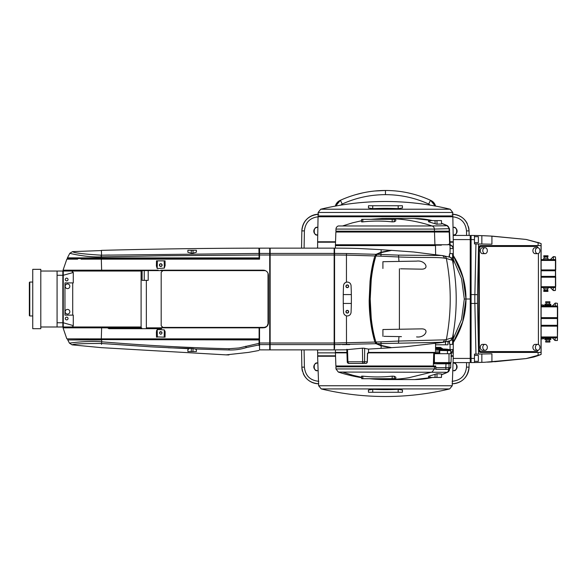 <?xml version="1.0" encoding="UTF-8"?>
<svg xmlns="http://www.w3.org/2000/svg" width="587" height="587" viewBox="0 0 587 587"><rect width="100%" height="100%" fill="white"/><g stroke="black" fill="none" stroke-linecap="round" stroke-linejoin="round"><path stroke-width="0.88" d="M551.633 306.003A0.851 0.851 0 0 1 550.782 305.159L550.782 304.227L544.846 304.227L544.846 305.159L550.782 305.159M544.677 305.666L544.002 306.003A0.851 0.851 0 0 0 544.846 305.159M544.677 338.141L544.002 337.804A0.851 0.851 0 0 1 544.846 338.648L544.846 339.579L550.782 339.579L550.782 338.648L544.846 338.648M551.633 337.804A0.851 0.851 0 0 0 550.782 338.648M453.281 234.998L453.157 234.998A3.816 3.816 0 0 0 453.281 234.998C457.809 236.356 457.809 226.01 453.281 227.367A3.816 3.816 0 0 1 457.097 231.183A3.816 3.816 0 0 1 453.281 234.998M322.322 356.243L321.94 355.817M317.618 350.586L317.09 349.881M317.09 248.14L317.618 247.435M321.94 242.204L322.322 241.778M317.618 234.998C313.091 236.356 313.091 226.01 317.618 227.367L317.875 227.374A3.816 3.816 0 0 0 313.803 231.183A3.816 3.816 0 0 0 317.618 234.998L317.743 234.998A3.816 3.816 0 0 1 317.618 234.998M453.281 370.654L452.775 370.624A3.816 3.816 0 0 0 457.097 366.838A3.816 3.816 0 0 0 453.281 363.023C457.809 361.665 457.809 372.011 453.281 370.654M317.618 370.654C313.091 372.011 313.091 361.665 317.618 363.023A3.816 3.816 0 0 1 317.861 363.03L317.618 363.023A3.816 3.816 0 0 0 313.803 366.838A3.816 3.816 0 0 0 318.125 370.624L317.618 370.654M453.171 235.424L470.238 235.424L470.238 299.01L465.997 299.01L465.153 287.395L462.615 275.912L458.674 265.449L453.281 255.572L462.813 276.587L465.997 299.01L463.503 279.111L456.326 260.753L453.281 255.572A80.544 80.544 0 0 1 459.063 331.706M458.755 332.389A80.544 80.544 0 0 1 453.281 342.448L462.681 321.889L465.997 299.01L462.813 321.434L453.281 342.448L458.22 333.548L462.079 323.833L464.471 314.617L465.718 305.717L465.997 299.01L464.302 299.01L461.558 319.409L453.281 338.75M538.14 350.241L537.112 351.576L480.606 351.576L479.308 349.881L479.308 248.14L478.772 248.14A2.546 1.952 -90 0 1 480.716 245.593L541.023 245.593L541.023 352.427L538.096 352.427L538.096 355.641L526.194 358.569L533.81 356.999L540.466 354.731M474.472 361.328L478.376 361.328L478.376 355.392L474.472 355.392L474.472 356.412M474.472 242.629L478.376 242.629L478.376 236.693L474.472 236.693M340.709 205.164L342.177 204.049L340.423 200.27L343.204 199.044L340.423 200.27C354.966 193.732 369.971 190.474 385.454 190.489C400.928 190.474 415.934 193.732 430.476 200.27L427.696 199.044L430.476 200.27C426.866 198.67 426.866 198.67 430.476 200.27C426.866 198.67 426.866 198.67 430.476 200.27L435.51 206.096M544.002 338.141L543.276 338.86L543.276 337.804M543.276 338.86L541.119 338.86M543.276 306.003L543.276 304.947L541.119 304.947M544.002 305.666L543.276 304.947M553.328 256.622L555.449 256.871L555.698 260.54L555.449 259.586L541.119 259.586M547.987 259.586L547.987 258.229L543.745 258.229L543.745 259.586M543.745 287.564L543.745 288.921L547.987 288.921L547.987 287.564M487.335 347.343A2.964 2.275 -90 0 1 485.067 350.307A2.964 2.275 -90 0 1 482.793 347.343A2.964 2.275 -90 0 1 485.067 344.371A2.964 2.275 -90 0 1 487.335 347.343M485.067 350.307L482.558 350.307A2.964 2.275 -90 0 1 480.283 347.343A2.964 2.275 -90 0 1 482.558 344.371L485.067 344.371M487.335 250.686A2.964 2.275 -90 0 1 485.067 253.65A2.964 2.275 -90 0 1 482.793 250.686A2.964 2.275 -90 0 1 485.067 247.714A2.964 2.275 -90 0 1 487.335 250.686M485.067 253.65L482.558 253.65A2.964 2.275 -90 0 1 480.283 250.686A2.964 2.275 -90 0 1 482.558 247.714L485.067 247.714M539.945 250.686A2.964 2.275 -90 0 1 537.67 253.65A2.964 2.275 -90 0 1 535.403 250.686A2.964 2.275 -90 0 1 537.67 247.714A2.964 2.275 -90 0 1 539.945 250.686M537.67 253.65L535.168 253.65A2.964 2.275 -90 0 1 532.893 250.686A2.964 2.275 -90 0 1 535.168 247.714L537.67 247.714M539.945 347.343A2.964 2.275 -90 0 1 537.67 350.307A2.964 2.275 -90 0 1 535.403 347.343A2.964 2.275 -90 0 1 537.67 344.371A2.964 2.275 -90 0 1 539.945 347.343M537.67 350.307L535.168 350.307A2.964 2.275 -90 0 1 532.893 347.343A2.964 2.275 -90 0 1 535.168 344.371L537.67 344.371M553.328 287.564L553.057 290.264L555.192 290.536L553.328 290.536L550.357 287.564M547.561 258.229L547.561 256.827L544.171 256.827L543.745 255.771L547.987 255.771L547.987 256.622L543.745 256.622M544.171 258.229L544.171 256.827M544.171 288.921L544.171 290.323L547.561 290.323L547.987 291.379L543.745 291.379L543.745 290.536L547.987 290.536M547.561 288.921L547.561 290.323M547.561 256.827L547.987 256.622M555.273 337.804L555.001 340.497L557.393 340.511L557.65 325.235M555.273 340.511L557.393 340.511L557.393 337.804L541.119 337.804M549.513 304.227L549.513 302.826L546.123 302.826L546.123 304.227M546.123 339.579L546.123 340.981L549.513 340.981L549.513 339.579M549.513 302.826L546.123 302.826M546.123 340.981L549.513 340.981M549.931 302.613L549.931 301.769L545.697 301.769L545.697 302.613M545.697 341.194L545.697 342.038L549.931 342.038L549.931 341.194M551.589 337.804L552.433 337.929M552.433 305.878L551.589 306.003M452.093 214.226C462.108 215.018 467.758 220.565 469.05 230.889L469.123 235.424L469.05 230.889A16.957 16.957 0 0 0 468.441 226.677M316.063 214.446A16.957 16.957 0 0 0 307.111 218.907M307.023 218.988A16.957 16.957 0 0 0 306.928 219.083C310.45 215.833 314.412 214.211 318.807 214.226C308.549 215.282 302.899 220.837 301.85 230.889C302.122 225.944 303.809 222.011 306.92 219.09M301.549 248.14L301.85 230.889A16.957 16.957 0 0 1 302.188 227.815M318.807 383.795C308.799 383.01 303.141 377.456 301.85 367.139L301.549 349.881L301.85 367.139A16.957 16.957 0 0 0 302.342 370.889M431.115 200.563L430.139 200.116M413.043 194.055L408.427 192.947M435.275 206.052L430.895 200.46A8.482 8.482 0 0 1 435.569 206.103L434.681 203.909M555.449 290.279L555.698 277.115M557.65 317.772L557.393 303.296L555.273 303.039L552.308 306.003L555.273 303.039L557.393 303.296M557.65 318.572L557.65 306.524M557.65 326.034L557.393 337.804M557.65 306.957L557.393 306.003L541.119 306.003M557.65 325.191L557.65 318.616M555.001 340.497L552.308 337.804M541.119 336.953L557.393 336.953L557.393 326.145L541.119 326.145M541.119 325.293L557.393 325.293L557.393 318.514L541.119 318.514M541.119 317.662L557.393 317.662L557.393 306.854L541.119 306.854M555.001 303.31L552.308 306.003M555.698 286.295L555.449 259.586M553.057 256.893L550.357 259.586L553.057 256.893L555.449 256.871M555.698 270.035L555.698 260.54M541.119 286.72L555.449 286.72L555.449 277.218L541.119 277.218M555.449 287.564L541.119 287.564M541.119 276.374L555.449 276.374L555.449 270.776L541.119 270.776M541.119 269.932L555.449 269.932L555.449 260.437L541.119 260.437M338.816 201.224L336.85 203.337M538.411 253.489L538.411 344.532M479.308 248.14L480.606 246.445L537.112 246.445L538.14 247.78M432.083 201.224L430.476 200.27L433.199 202.236M336.659 203.227L335.331 206.103A8.482 8.482 0 0 1 340.005 200.46L335.625 206.052M335.39 206.096L340.211 200.365M340.423 200.27L335.683 206.037L340.423 200.27M430.476 200.27L435.216 206.037L430.476 200.27L428.723 204.049L430.19 205.164M342.177 204.049C355.927 197.819 370.353 194.686 385.454 194.649C400.547 194.686 414.972 197.819 428.723 204.049M479.029 246.87L480.606 246.445M479.029 351.151L480.606 351.576M538.096 352.427L480.716 352.427A2.546 1.952 -90 0 1 478.772 349.881L479.308 349.881M478.772 349.881L478.772 248.14M340.401 200.277L339.961 200.483M385.454 194.055L385.454 190.489L374.844 191.002M362.48 192.947L355.164 194.796M491.928 236.113L491.928 244.207L474.472 243.898L474.472 235.482L475.323 235.497A424.063 423.997 -90 0 1 481.854 235.658L491.928 236.113L526.194 239.452L541.119 243.568L541.119 354.46L526.194 358.569L484.759 362.26M475.323 362.524L481.854 362.362A424.063 423.997 -90 0 1 475.323 362.524L474.472 362.539L474.472 354.122L491.928 353.814L491.928 361.908L489.874 362.025L526.194 358.569L494.694 361.746M487.408 362.142L489.69 362.032L487.408 362.142M478.596 354.049L477.524 303.376L474.868 303.45A160.427 122.712 -90 0 1 474.876 294.571L475.947 243.928M539.901 243.062L526.194 239.452L489.844 235.996M488.582 235.937L487.217 235.871M487.027 235.864L484.568 235.761M484.268 235.747L475.323 235.497M538.404 355.524L533.987 356.947M533.803 356.999L526.194 358.569M475.353 362.524L484.458 362.267M474.472 239.643L471.082 239.584L471.082 294.571L471.082 235.424L474.472 235.482M477.524 303.376A157.404 120.584 -90 0 1 477.524 294.645L471.082 294.571L471.082 362.597L474.472 362.539M464.823 378.043A16.957 16.957 0 0 0 469.05 367.139L469.123 362.597L469.05 367.139C467.758 377.463 462.101 383.01 452.093 383.795M471.082 299.01L470.238 299.01L470.238 362.597L453.054 362.597M470.238 361.753L471.082 361.753M474.472 358.378L471.082 358.437L471.082 303.45L474.868 303.45L475.947 354.093M471.082 236.268L470.238 236.268M469.123 362.597L463.451 362.597M452.548 383.788A16.957 16.957 0 0 0 464.141 378.769M302.349 370.911A16.957 16.957 0 0 0 302.459 371.344M303.23 373.53A16.957 16.957 0 0 0 318.587 383.795M301.586 352.002L301.549 349.881M306.656 219.355A16.957 16.957 0 0 0 305.218 221.035M304.902 221.475A16.957 16.957 0 0 0 304.037 222.855M303.905 223.097A16.957 16.957 0 0 0 303.274 224.381M467.296 223.676A16.957 16.957 0 0 0 465.983 221.46M465.682 221.035A16.957 16.957 0 0 0 452.797 214.24M469.05 230.889L466.504 230.889L466.584 235.424L469.123 235.424L469.05 230.889L469.123 235.424M471.082 348.612L471.082 358.363M318.653 385.754L321.25 388.932L449.649 388.932L452.247 385.754L318.653 385.754L317.618 356.243L335.544 356.243M335.529 241.778L317.618 241.778L318.059 216.772L452.841 216.772L453.281 241.778L449.95 241.778M372.73 389.342L372.73 392.277L368.497 392.277L368.416 390.054L372.73 389.342A266.388 266.227 180 0 0 398.169 389.342L402.484 390.054L402.411 392.277L398.169 392.277L398.169 389.342M452.826 215.921L318.073 215.921L318.132 212.457L452.768 212.457L452.826 215.921M398.169 208.664L398.169 205.743L402.411 205.743L402.447 207.959L398.169 208.664A267.591 267.547 -0 0 0 372.73 208.664L368.453 207.959L368.497 205.743L372.73 205.743L372.73 208.664M398.169 205.743L372.73 205.743M372.73 392.277L398.169 392.277M324.435 242.204A122.727 33.342 84.8 0 0 324.354 241.778M324.354 356.243A122.727 33.342 95.2 0 0 324.435 355.817M450.985 356.243L453.281 356.243L452.247 385.754M453.281 264.627L453.281 242.204L449.965 242.204M335.515 242.204L317.618 242.204L317.618 248.14M353.565 245.593L354.13 245.175M450.06 244.552L452.247 246.048L453.267 248.565C452.35 246.034 451.065 244.904 449.415 245.175M450.735 352.618L452.496 351.356L453.267 349.456L451.3 352.853L453.281 352.853L453.281 333.394M317.618 349.881L317.618 352.853L346.924 352.853M379.569 352.853L378.835 352.853M372.356 352.853L371.945 352.853M317.618 352.853L317.728 355.817L335.529 355.817M450.985 355.817L453.179 355.817L453.281 352.853M451.3 352.853L450.735 352.853M450.06 349.705L453.267 349.456L453.267 333.467M452.687 336.674L452.606 344.371L449.737 344.371L448.938 341.069M448.938 256.952L449.737 253.65L452.606 253.65L452.687 261.347M453.267 264.554L453.267 248.565L450.053 248.565L450.038 247.971M450.053 253.65L450.06 244.324L448.219 244.324L449.495 244.324M450.046 244.324L449.613 232.034L434.49 232.034L434.93 244.75L335.426 244.75L335.441 245.175L441.387 245.175L441.387 244.75M449.304 362.597L450.024 363.595L449.033 363.779L449.033 367.689A1.695 1.651 90 0 1 447.375 369.384L435.965 369.384L435.715 365.995L335.889 365.995L335.426 352.853M336.696 232.034L336.667 231.183M435.532 349.265L438.856 349.625L438.863 350.476L439.736 350.483L439.993 349.639L449.899 349.771L450.735 350.615L450.735 353.697M432.208 377.441L414.752 379.554L385.454 379.554C394.119 379.51 401.985 378.879 409.058 377.668L432.076 372.055L434.387 368.944L335.977 368.944L335.903 366.838L435.715 366.838M449.495 228.695L447.147 225.731L449.495 228.695L449.583 231.183L335.903 231.183L335.977 229.077A3.39 3.39 0 0 1 338.31 225.966L342.529 225.966L352.442 222.855L361.614 220.741M361.746 378.71L361.563 376.194L362.781 376.15A148.129 141.973 -97 0 0 392.226 376.15L394.325 376.274A150.177 42.506 92.1 0 0 395.777 377.111L395.711 378.71L392.167 378.71L392.226 376.15M437.044 373.721L428.488 376.304L428.532 377.441L441.439 377.441L441.571 374.014L437.044 373.721L436.933 377.441M395.777 220.91L395.711 219.311L395.777 220.91A150.177 42.506 87.9 0 0 394.325 221.747L392.226 221.871A148.129 141.973 -83 0 0 362.781 221.871L361.768 221.908M441.571 224.007L441.461 220.587L441.571 224.007L436.376 224.139L428.811 221.857L428.554 220.587L428.488 221.717M434.49 232.034L335.874 232.034L335.426 244.75M447.375 369.384L449.04 369.384L450.735 367.689L450.735 362.597M450.735 350.615L447.448 350.622L447.448 353.697M449.495 369.326L449.495 369.326A3.39 3.39 0 0 1 447.514 372.29L441.571 374.609M395.711 219.311L361.878 219.311M441.439 220.587L428.862 220.587M361.673 378.71L392.167 378.71M432.208 220.587L414.217 218.467L382.21 218.503L370.859 219.311M449.194 231.183L449.106 228.695A3.39 3.353 -92 0 0 447.147 225.731L441.571 223.412M434.461 231.183L434.387 229.077L449.114 228.695M447.147 225.731L432.076 225.966C417.43 221.086 401.89 218.584 385.454 218.467L385.454 218.467M335.977 368.944L338.31 372.055L447.147 372.29A3.39 3.353 -88 0 0 449.106 369.384M369.428 378.71A151.806 151.806 0 0 0 385.454 379.554L385.725 379.554A151.806 151.806 0 0 1 385.454 379.554L370.859 378.71M449.114 369.326L447.514 372.29A80.808 80.808 0 0 1 441.563 374.719M342.529 372.055L353.066 375.335L361.614 377.28M449.004 353.697L449.004 362.597L450.985 362.597L451.359 353.697L434.409 353.697L434.409 362.597L449.004 362.597M442.745 349.052L442.715 349.052A0.851 0.572 150.2 0 0 442.18 348.656A1.695 0.807 -90.2 0 0 441.894 348.326A0.851 0.712 -58.3 0 1 442.224 348.421L442.224 348.421A0.851 0.712 -58.3 0 1 442.532 349.016M436.31 362.597L446.78 362.597M434.461 366.838L434.387 368.944L435.803 368.974M435.539 348.656L442.18 348.656L442.679 349.052L435.532 349.052M435.532 347.379L440.14 347.379L435.554 347.636M435.583 347.379L440.169 347.379A0.851 0.719 -89.9 0 0 440.14 347.379L435.554 347.724M436.926 362.597L448.615 362.597M450.024 362.597L450.024 363.595L448.776 362.832A64.519 2.15 179.4 0 1 448.197 362.935L448.982 363.786L434.204 363.845L434.85 362.575A0.426 0.404 83.4 0 0 435.261 362.993L434.204 363.845L434.204 352.853L438.863 352.853L438.863 350.476M435.18 363.045A0.426 0.382 39.8 0 1 434.732 362.649L434.732 362.597M438.856 349.625L439.993 349.639M450.713 350.417C449.913 349.47 447.25 349.016 442.715 349.052L442.679 349.052A64.475 1.394 -179.3 0 1 449.899 349.771M449.539 340.856L449.444 343.945M449.444 254.076L449.539 257.172M434.93 244.75L448.241 244.75L448.219 244.324M433.404 352.427L433.404 352.853L427.153 352.853L427.153 352.427M433.316 365.995L433.756 352.853L434.204 352.853M368.225 352.853L433.756 352.853M334.157 335.287L334.575 335.111M334.575 334.062L334.157 334.722M334.157 263.299L334.575 263.959M377.984 245.593L377.991 245.175M426.69 352.427L426.69 352.853L406.93 352.853M401.956 352.853L397.076 352.853M392.586 352.853L388.499 352.853M386.488 352.853L382.093 352.853M381.396 352.853L380.464 352.853M357.366 245.175L355.473 245.593M372.767 352.853L374.33 352.853M375.379 352.853L377.294 352.853M346.8 349.287L346.91 352.427L335.426 352.427L335.382 349.881M346.814 349.661L363.052 348.135L368.555 349.096L391.045 347.739L381.058 345.802L376.084 343.703L374.91 342.074L334.575 343.013L334.575 348.553M362.436 348.172L362.656 363.184L365.642 363.448A1.695 1.592 -90 0 0 367.235 361.783L367.235 361.812M346.139 315.784L347.299 315.967C349.536 315.755 350.791 314.544 351.07 312.321C350.777 314.529 349.514 315.747 347.299 315.967C345.075 315.747 343.821 314.529 343.52 312.321L343.366 307.889A254.435 254.398 0 0 1 343.248 303.45L343.248 294.571A254.435 254.398 180 0 1 343.366 290.132L343.52 285.7C343.821 283.492 345.075 282.274 347.299 282.053C349.536 282.266 350.791 283.477 351.07 285.7C350.777 283.492 349.514 282.274 347.299 282.053L346.447 282.149L346.447 255.11L334.575 255.007L334.575 343.013M435.635 254.626L435.473 245.593L335.426 245.593L335.382 248.14M374.91 342.074C370.624 327.928 369.179 311.917 369.179 300.383L370.045 281.305C371.087 271.407 372.708 262.954 374.91 255.947L376.084 254.318L381.058 252.227L381.198 249.68L358.796 248.484A847.914 847.914 -178.4 0 0 334.575 248.14L334.575 255.007M381.198 249.68L391.045 250.414M447.969 341.363L447.969 344.796L445.518 344.796L445.518 341.913M347.299 287.667C345.662 286.75 345.662 285.832 347.299 284.922A1.372 1.372 0 0 0 345.919 286.295A1.372 1.372 0 0 0 347.299 287.667A1.372 1.372 0 0 0 348.671 286.295A1.372 1.372 0 0 0 347.299 284.922C348.927 285.832 348.927 286.75 347.299 287.667M347.299 313.106C345.662 312.189 345.662 311.271 347.299 310.354A1.372 1.372 0 0 0 345.919 311.726A1.372 1.372 0 0 0 347.299 313.106A1.372 1.372 0 0 0 348.671 311.726A1.372 1.372 0 0 0 347.299 310.354C348.927 311.271 348.927 312.189 347.299 313.106M413.571 251.984L391.624 250.378L381.036 252.637L377.096 254.347L375.915 255.983C373.86 262.536 372.305 270.402 371.248 279.588L370.199 298.974L371.233 318.308C372.29 327.539 373.846 335.448 375.915 342.038L377.096 343.674L381.036 345.383L391.624 347.643L405.492 346.741L441.828 342.522A3.39 3.06 -98.3 0 0 444.352 339.858L446.355 339.55C451.513 312.526 451.513 285.495 446.355 258.471L444.352 258.163A3.39 3.06 -81.7 0 0 441.828 255.499L443.706 255.793A3.39 3.199 -80.7 0 1 443.757 255.8L443.757 255.8C453.333 258.295 449.238 256.123 452.489 260.312L446.355 258.471A3.39 3.199 -80.7 0 0 443.757 255.8L413.923 252.021M347.489 349.478L347.922 361.812A1.695 1.013 90 0 0 348.935 363.448L362.993 363.448L348.935 363.448L347.24 361.812L347.372 362.421A1.695 1.695 -44.5 0 0 348.847 363.448L348.913 363.448A1.695 1.695 0 0 0 348.935 363.448L348.847 363.448A1.695 1.695 0 0 1 348.737 363.434M367.433 353.271L368.218 353.271L368.232 352.427L435.473 352.427L435.605 344.796M445.518 344.796L435.488 344.796L435.517 343.41M368.519 352.427L368.555 349.096M351.07 312.321L351.224 307.889A254.428 254.391 180 0 0 351.342 303.45A179.879 127.188 -90 0 0 351.378 299.01A179.879 127.188 -90 0 0 351.342 294.571A254.428 254.391 -0 0 0 351.224 290.132L351.07 285.7M452.489 337.708L446.355 339.55A3.39 3.199 -99.3 0 1 443.757 342.221L443.757 342.221C453.333 339.726 449.238 341.898 452.489 337.708C457.442 311.91 457.442 286.111 452.489 260.312M416.579 261.12L398.977 261.428L416.579 261.12C425.083 259.872 430.293 269.367 421.312 269.162L400.554 268.795M382.907 265.097L382.907 261.707L398.977 261.428L398.639 256.959L375.915 255.983M401.435 336.637L384.015 336.336M399.989 329.234L382.907 329.534L382.907 336.314L382.907 329.534L421.312 328.867C430.293 328.654 425.083 338.149 416.579 336.901M441.828 342.522L443.757 342.221A3.39 3.199 -99.3 0 1 443.706 342.228L377.096 343.674M444.352 258.163C437.697 256.952 419.008 257.884 398.639 256.959A3.39 0.44 -87.6 0 0 398.448 255.132L441.828 255.499M382.907 268.486L382.907 261.707M381.007 256.181L380.934 254.479L398.448 255.132M444.352 339.858L398.639 341.062L398.977 336.6M381.036 345.383L381.007 341.839L398.639 341.062A3.39 0.44 -92.4 0 1 398.448 342.889M381.036 252.637L380.934 254.479L377.096 254.347M381.007 341.839L375.915 342.038M375.342 258.243L374.462 259.197L374.976 259.212M374.976 338.809L374.462 338.831L375.342 339.778M374.462 259.197C370.947 268.905 368.981 297.492 369.634 300.882L370.859 319.93C371.013 323.055 372.217 329.351 374.462 338.831M347.247 361.885A1.695 1.695 -44.5 0 0 347.306 362.223A1.695 1.695 0 0 1 347.24 361.805L364.586 361.783A1.695 1.592 90 0 1 362.993 363.448M347.24 361.812L346.814 349.581L347.24 361.812A1.695 1.695 0 0 0 348.913 363.448M381.058 252.227L391.045 250.289M374.91 255.947L346.447 255.11L346.491 253.533L376.084 254.318M344.077 283.851L345.295 282.626M345.978 282.296L346.447 282.149M345.178 315.314L343.989 314.008M343.52 312.321L343.366 307.889M376.084 343.703L334.575 344.591M346.491 253.533L334.575 253.43M346.822 349.793A847.914 847.914 -1.6 0 1 334.575 349.881M259.542 253.437L259.542 248.147L269.719 248.14L269.719 253.43A6212.808 4811.999 180 0 0 259.542 253.437L259.542 259.161L259.116 259.161L258.926 248.147A6359.015 6359.015 179.3 0 0 101.419 250.37L101.544 255.191L259.021 253.437M156.502 260.855L157.345 260.855L157.213 268.53L156.406 265.984L156.502 260.855L156.406 265.984M335.287 344.606L334.157 344.606L334.157 349.881L270.145 349.881L270.145 248.14L334.157 248.14L334.157 253.43L334.157 248.14L270.145 248.14M270.145 248.565L269.719 248.565M160.765 266.469C159.136 265.551 159.136 264.642 160.765 263.724A1.372 1.372 0 0 0 159.393 265.097A1.372 1.372 0 0 0 160.765 266.469A1.372 1.372 0 0 0 162.144 265.097A1.372 1.372 0 0 0 160.765 263.724C162.401 264.642 162.401 265.551 160.765 266.469M156.538 330.591L156.502 337.165L156.406 332.037L157.213 329.49L164.316 329.909L165.116 332.499L165.035 337.165L165.101 333.453M156.494 336.887L165.035 337.165L165.101 333.533M160.75 334.297A1.372 1.372 32.1 0 0 160.765 334.297C159.136 333.387 159.136 332.469 160.765 331.552A1.372 1.372 0 0 0 160.75 331.552C162.401 332.469 162.401 333.387 160.765 334.297A1.372 1.372 32.1 0 0 160.787 334.297M264.297 327.751A5.085 5.085 0 0 0 266.953 326.35L263.358 327.839L161.689 327.839A78.856 40.606 91.2 0 1 161.506 328.683L108.933 328.683L107.531 327.839L63.073 327.839L101.632 327.839L101.294 338.86L89.664 338.86M270.145 349.456L269.719 349.456L270.145 349.456M141.694 327.839L141.709 328.683L141.694 327.839L107.531 327.839M196.41 349.83L196.381 351.576L196.41 349.83L195.214 348.972L229.025 349.977C224.99 356.603 224.99 356.603 229.025 349.977C235.152 350.123 240.963 349.316 246.459 347.541C249.248 354.042 249.248 354.042 246.459 347.541L259.014 344.921L259.116 338.86L101.668 338.86L101.668 339.587L67.762 339.946A0.851 0.851 -0.7 0 1 67.674 339.587L67.659 338.86L69.809 338.86M258.918 350.49L248.558 352.391L226.076 354.871L101.419 347.658L72.062 344.848L69.435 343.131L67.762 339.946L101.668 339.946L101.698 341.81C86.26 340.511 68.972 343.226 69.435 343.131C68.65 343.278 86.12 340.504 101.69 341.803L101.536 343.483L150.499 346.814L189.146 348.729L187.862 349.522L187.899 351.576L196.381 351.576M101.536 343.483L101.529 343.483C101.382 349.052 101.382 349.052 101.529 343.483C83.251 343.461 73.426 343.916 72.062 344.848C73.426 343.916 83.251 343.461 101.529 343.483L101.507 344.386M191.824 351.576L191.274 351.576L191.289 348.443L195.214 348.972M161.851 332.081L159.686 332.081M191.289 348.443L168.278 347.783M101.69 341.803L101.529 343.483L101.69 341.803C144.622 345.413 187.077 347.717 229.069 348.729L238.99 347.974L259.043 343.351M259.102 339.946L101.668 339.587L259.109 339.587M259.014 344.921C258.896 351.701 258.896 351.701 259.014 344.921L259.006 345.494M89.055 338.86L77.954 338.86M77.653 338.86L69.985 338.86M334.157 255.007L334.157 253.43L270.145 253.43L270.145 255.007L334.157 255.007L334.157 344.591L270.145 344.591M258.698 327.839L259.116 328.265L259.116 338.86L90.603 338.86M88.608 338.86L80.83 338.86M77.183 338.86L74.101 338.86M69.574 338.86L66.837 338.86L63.044 327.839M164.991 331.053L165.116 332.198M161.689 327.839L146.354 327.839L146.339 328.683M334.157 343.013L270.145 343.013L270.145 255.007M142.113 270.607L142.113 280.359L148.203 280.359L148.203 270.607M146.354 327.839L146.354 280.359M265.39 270.607L162.885 270.607L161.19 272.302L161.19 325.719L162.885 327.414L265.39 327.414M147.55 328.683L147.564 327.839L146.39 327.839M89.063 259.161L101.309 259.161L101.632 270.181L63.088 270.181L158.182 270.181A78.607 40.298 89.9 0 1 158.263 270.607L161.961 270.607L161.961 271.539M161.961 326.489L161.961 327.839M144.248 280.359L144.248 270.607M160.765 270.607L160.765 270.181L263.358 270.181C266.483 270.519 268.178 272.214 268.442 275.274L268.442 322.755L266.953 326.35A5.085 5.085 0 0 0 268.347 323.731M265.133 270.504A5.085 5.085 0 0 0 264.37 270.284M268.024 273.241L268.024 324.787M268.274 273.953A5.085 5.085 0 0 0 268.061 273.337M268.354 323.716A5.085 5.085 0 0 0 268.442 322.755M268.442 318.213L268.442 315.953M268.442 282.604L268.442 279.28M259.542 343.006L259.542 344.584A6212.669 4811.507 0 0 0 269.719 344.591L269.719 343.013A6139.976 4985.486 0 0 1 259.542 343.006L259.542 327.839L263.358 327.839M259.542 344.584L259.542 349.874L269.719 349.881L269.719 344.591M140.161 270.181L140.161 270.607L158.263 270.607M259.542 259.161L101.294 259.161L101.309 258.632L67.278 258.529L101.25 258.632L101.258 257.906L67.432 257.847L101.258 257.906A70.088 9.187 -95.2 0 1 101.235 256.879L101.309 258.632L259.109 258.632M157.213 268.53L164.316 268.112L165.116 265.522L165.035 260.855L157.345 260.855M165.035 260.855L165.094 264.297L165.035 260.855M269.719 343.013L269.719 253.43M79.113 270.189L74.666 270.181M69.464 270.181L66.089 270.181M269.719 255.007A6140.13 4984.929 180 0 0 259.542 255.015M67.263 259.161L69.794 259.161L67.263 259.161L67.432 257.847L69.816 253.291L72.531 251.625C73.669 252.872 83.229 254.068 101.235 255.198L101.235 256.879C86.927 257.627 68.855 253.18 69.816 253.291C68.884 253.158 85.981 257.517 101.235 256.879L164.837 255.734L259.05 255.015M259.116 259.161L100.384 259.161M100.208 259.161L89.598 259.161M77.616 259.161L69.912 259.161L77.616 259.161M101.419 263.218L101.434 263.746M63.044 270.181L66.837 259.161L69.589 259.161M72.45 259.161L77.102 259.161M81.101 259.161L87.808 259.161M87.881 259.161L88.622 259.161M90.515 259.161L92.386 259.161M101.235 256.879L101.235 255.198L101.544 256.871M109.431 255.029L101.544 255.191M187.899 250.26L191.289 250.26L191.237 253.195L187.862 252.285L187.899 250.26M191.237 253.195A6320.471 6319.51 -0 0 1 193.035 253.173L196.41 252.183L196.381 250.26L191.289 250.26M71.614 271.04L73.28 272.493L73.28 282.905L64.959 282.905L64.959 315.124L73.28 315.124L73.28 325.616L72.861 326.555L71.533 326.988L141.1 326.988L141.1 271.033L71.614 271.04M71.453 271.033L63.264 271.033L63.264 326.988L71.533 326.988M66.654 280.887A1.372 1.372 0 0 1 65.282 279.507A1.372 1.372 0 0 1 66.654 278.135A1.372 1.372 0 0 1 68.033 279.507A1.372 1.372 0 0 1 66.654 280.887M66.654 319.886A1.372 1.372 0 0 1 65.282 318.514A1.372 1.372 0 0 1 66.654 317.134A1.372 1.372 0 0 1 68.033 318.514A1.372 1.372 0 0 1 66.654 319.886M67.505 309.4A2.333 2.333 0 0 1 69.838 311.726A2.333 2.333 0 0 1 67.505 314.06A2.333 2.333 0 0 1 65.172 311.726A2.333 2.333 0 0 1 67.505 309.4M67.505 283.961A2.333 2.333 0 0 1 69.838 286.295A2.333 2.333 0 0 1 67.505 288.628A2.333 2.333 0 0 1 65.172 286.295A2.333 2.333 0 0 1 67.505 283.961M40.797 271.033L57.078 271.033L57.078 326.988L40.797 326.988M32.74 269.338L40.797 269.338L40.797 328.683L32.74 328.683L32.74 269.338M29.776 282.053L29.776 315.967L29.35 315.542L29.35 282.479L29.776 282.053L32.74 282.053M29.776 315.967L32.74 315.967M29.35 301.557L29.35 296.464L29.35 301.557M29.35 310.207L29.35 306.7L29.35 310.207M29.35 291.321L29.35 287.813L29.35 291.321M57.078 271.033L62.838 271.033L62.838 326.988L57.078 326.988M63.264 271.458L62.838 271.458M62.838 326.57L63.264 326.57M71.746 326.988L63.264 326.988M72.707 282.905L72.707 315.124M555.273 303.296L555.273 306.003M553.328 259.586L553.328 256.871M385.454 190.489L385.454 194.649M427.776 203.63A104.295 104.281 180 0 0 426.602 203.117M481.854 235.658L481.854 244.031M538.096 242.38L538.096 245.593M477.524 294.645L478.596 243.972M481.854 353.99L481.854 362.362M452.093 381.301C460.678 380.42 465.476 375.702 466.504 367.139L469.05 367.139M301.85 367.139L304.396 367.139C305.365 375.761 310.171 380.479 318.807 381.301M318.807 215.921L318.807 216.728C310.171 217.542 305.365 222.268 304.396 230.889L301.85 230.889M466.504 230.889C465.535 222.268 460.729 217.542 452.093 216.728L452.093 215.921M470.238 239.584L453.237 239.584M471.082 358.422L453.201 358.437M470.238 239.599L471.082 239.599M466.504 367.139L466.584 362.597M304.095 349.881L304.396 367.139M304.095 248.14L304.396 230.889M452.768 212.457L450.17 209.214L320.729 209.214L318.132 212.457M453.281 259.271L461.551 278.583L464.302 299.01M334.157 250.744L334.575 250.744M334.575 347.277L334.157 347.277M450.053 344.371L450.053 349.456M435.106 374.286L435.011 377.441M349.632 344.606L342.236 344.606M340.321 344.606L336.05 344.606M433.698 366.838L433.668 365.995M446.303 369.384A1.695 0.499 -90 0 1 445.812 367.689L450.735 367.689M448.431 231.183L448.402 232.034M447.705 349.779L447.448 350.622L439.736 350.483L439.736 353.697M338.31 225.966L432.076 225.966A3.39 3.353 -89.9 0 1 434.387 229.077L335.977 229.077M394.325 221.747L394.266 219.311M362.891 219.311L362.781 221.871M429.911 222.172L429.978 220.587M437.044 224.3L436.933 220.587M435.106 223.742L435.011 220.587M392.226 221.871L392.167 219.311M429.911 375.849L429.978 377.441M394.325 376.274L394.266 378.71M362.781 376.15L362.891 378.71M435.547 348.326L441.894 348.326A70.22 17.815 -172 0 0 440.411 347.453A0.851 0.69 119.7 0 1 440.72 347.526L440.169 347.379A0.851 0.719 -89.9 0 1 440.463 347.453M435.884 362.45L436.816 362.861M442.715 349.052A0.851 0.572 150.2 0 0 442.18 348.656M450.024 363.595A65.362 2.179 179.4 0 1 449.033 363.779L448.982 363.786M448.197 362.935L446.047 362.993L445.812 367.689L435.715 367.689M436.288 362.876L446.047 362.993M438.68 353.697L438.68 352.853M434.732 352.853L434.732 353.697M433.668 232.034L433.698 231.183M437.029 349.324L437.029 352.853M449.224 232.034L449.649 244.324M334.157 253.415L334.575 253.415M450.889 257.891L452.687 257.891M450.889 340.13L452.687 340.13M364.644 348.245L364.586 361.783L367.235 361.783L367.477 353.271M399.402 329.248L399.402 268.773M343.248 303.45L351.342 303.45M343.248 294.571L351.342 294.571M346.447 315.872L346.491 344.488M381.198 348.34L381.058 345.802M269.719 253.833L270.145 253.833M157.213 329.49L157.345 337.165M192.984 348.495L192.984 351.576M229.069 348.729L229.025 349.977M245.674 346.249A3.39 0.66 72.3 0 0 246.459 347.541M164.316 329.909L164.191 337.165M269.719 344.187L270.145 344.187M269.719 342.808L270.145 342.808M269.719 255.213L270.145 255.213M164.316 268.112L164.191 260.855M101.309 257.906L259.094 257.906M193.035 253.173L192.984 250.26M101.426 250.561L72.531 251.625M73.28 272.493L63.264 275.274L57.078 275.274M73.28 325.616L63.264 322.755L57.078 322.755M335.331 206.103L340.005 200.46M435.569 206.103L430.895 200.46M544.171 290.323L543.745 290.536M318.895 216.772L318.88 215.921M450.17 209.214A275.552 275.552 0 0 0 320.729 209.214M321.25 388.932A275.552 275.552 0 0 0 385.454 396.511L385.454 396.511A275.552 275.552 0 0 0 449.649 388.932M452.005 216.772L452.019 215.921M448.784 232.034L448.813 231.183M395.777 378.71L395.843 377.184M441.461 377.441L441.593 374.029M361.673 219.311L361.563 221.827M447.514 225.731A80.808 80.808 0 0 0 441.563 223.302M432.414 220.587A80.808 80.808 0 0 0 414.224 218.467M414.752 379.554A80.808 80.808 0 0 0 432.414 377.441M338.31 372.055A151.806 151.806 0 0 0 361.629 377.676M442.664 348.883L440.72 347.526M336.696 365.995L336.667 366.838M334.157 262.734L334.575 262.91M435.459 245.175L435.473 244.75M365.642 363.448A1.695 1.695 0 0 0 367.337 361.797L367.579 353.271M67.674 339.587L67.659 338.86M226.09 354.878L228.915 354.937"/></g></svg>
